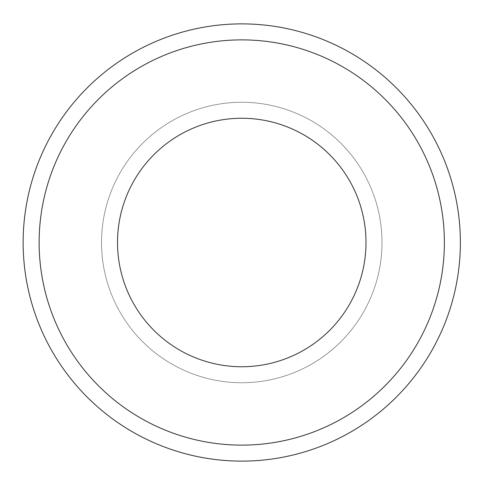 <?xml version="1.0" encoding="UTF-8"?>
<svg xmlns="http://www.w3.org/2000/svg" width="485" height="485" viewBox="0 0 485 485"><rect width="100%" height="100%" fill="white"/><g stroke="black" fill="none" stroke-linecap="round" stroke-linejoin="round"><path stroke-width="0.36" stroke-dasharray="2.42 1.82" d="M444.381 242.5A202.621 202.621 0 0 1 140.45 417.979A202.621 202.621 0 0 1 140.45 67.021A202.621 202.621 0 0 1 444.381 242.5M365.999 242.5A124.239 124.239 0 0 1 179.638 350.097A124.239 124.239 0 0 1 179.638 134.903A124.239 124.239 0 0 1 365.999 242.5M381.998 242.5A140.238 140.238 0 0 1 171.641 363.95A140.238 140.238 0 0 1 171.641 121.05A140.238 140.238 0 0 1 381.998 242.5A140.238 140.238 0 0 1 171.641 363.95A140.238 140.238 0 0 1 171.641 121.05A140.238 140.238 0 0 1 381.998 242.5M460.38 242.5A218.62 218.62 0 0 1 132.453 431.832A218.62 218.62 0 0 1 132.453 53.168A218.62 218.62 0 0 1 460.38 242.5"/><path stroke-width="0.73" d="M365.999 242.5A124.239 124.239 0 0 1 179.638 350.097A124.239 124.239 0 0 1 179.638 134.903A124.239 124.239 0 0 1 365.999 242.5M460.38 242.5A218.62 218.62 0 0 1 132.453 431.832A218.62 218.62 0 0 1 132.453 53.168A218.62 218.62 0 0 1 460.38 242.5M444.381 242.5A202.621 202.621 0 0 1 140.45 417.979A202.621 202.621 0 0 1 140.45 67.021A202.621 202.621 0 0 1 444.381 242.5"/></g></svg>

